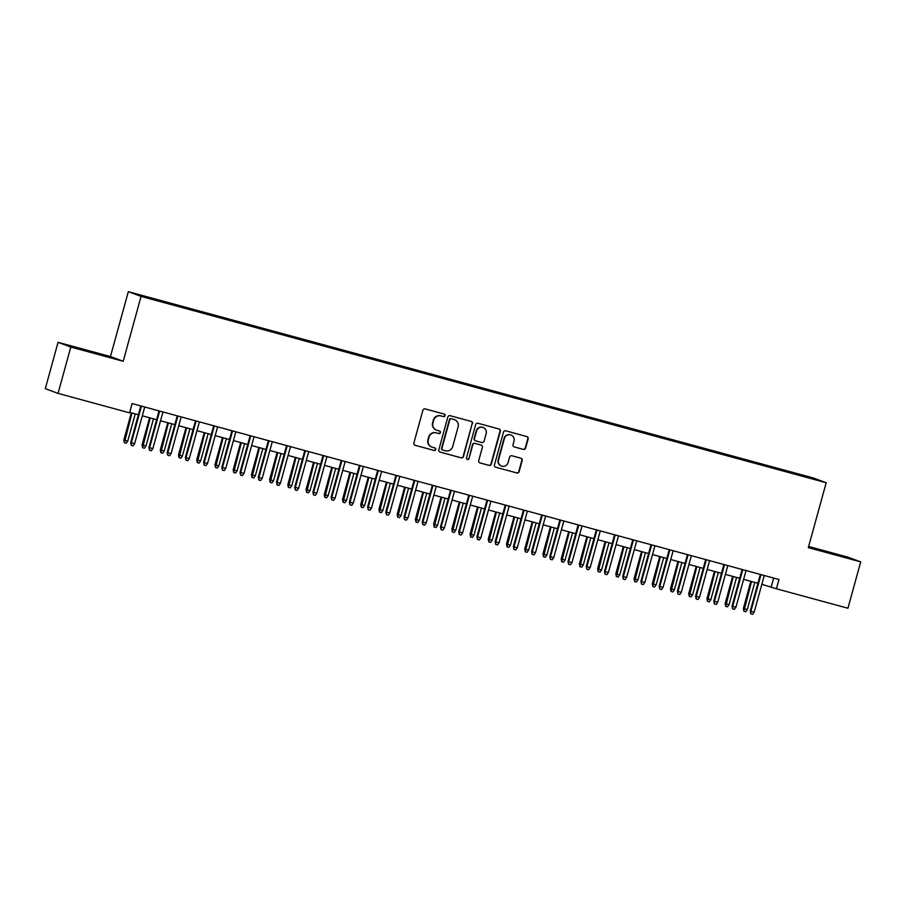 <?xml version="1.0" encoding="UTF-8"?>
<svg xmlns="http://www.w3.org/2000/svg" width="906" height="906" viewBox="0 0 906 906"><rect width="100%" height="100%" fill="white"/><g stroke="black" fill="none" stroke-linecap="round" stroke-linejoin="round"><path stroke-width="1.36" d="M445.095 415.695A1.325 1.302 110.3 0 0 444.189 414.076L425.186 408.912A1.891 1.857 110.3 0 0 422.898 410.248L413.872 443A1.891 1.857 110.3 0 0 415.163 445.31L434.167 450.475A1.325 1.302 110.3 0 0 435.763 449.546A1.325 1.302 110.3 0 0 434.869 447.926L432.411 447.258A6.036 5.934 110.3 0 1 428.289 439.886L429.036 437.156A6.036 5.934 110.3 0 1 436.364 432.887L438.821 433.555A1.325 1.302 110.3 0 0 440.429 432.615A1.325 1.302 110.3 0 0 439.523 431.007L437.066 430.339A6.036 5.934 110.3 0 1 432.943 422.955L433.702 420.225A6.036 5.934 110.3 0 1 441.029 415.956L443.487 416.624A1.325 1.302 110.3 0 0 445.095 415.695M436.579 430.18L436.228 430.056A6.036 5.934 110.3 0 1 432.604 422.83L433.351 420.101A6.036 5.934 110.3 0 1 440.678 415.831L443.147 416.5A1.325 1.302 110.3 0 0 444.11 414.065M415.163 445.31L433.815 450.35A1.325 1.302 110.3 0 0 434.789 447.915M431.913 447.1L431.573 446.975A6.036 5.934 110.3 0 1 427.938 439.75L428.697 437.02A6.036 5.934 110.3 0 1 436.024 432.762L438.481 433.43A1.325 1.302 110.3 0 0 439.455 430.984M828.446 552.264L842.512 556.341L828.446 552.264M85.923 350.305L99.988 354.393L85.923 350.305M799.738 474.37L806.77 476.42L799.738 474.37M523.328 449.399A1.891 1.857 110.3 0 0 525.616 448.062L528.153 438.878A1.891 1.857 110.3 0 0 526.862 436.567L505.763 430.826A1.891 1.857 110.3 0 0 503.476 432.162L494.45 464.914A1.891 1.857 110.3 0 0 495.729 467.224L516.839 472.966A1.891 1.857 110.3 0 0 519.127 471.63L522.184 460.531A1.891 1.857 110.3 0 0 520.905 458.221L511.867 455.763A1.891 1.857 110.3 0 0 509.58 457.1L508.062 462.604A5.051 4.96 110.3 0 1 501.528 466.046A5.051 4.96 110.3 0 1 498.493 459.999L504.438 438.436A5.051 4.96 110.3 0 1 510.973 435.005A5.051 4.96 110.3 0 1 513.996 441.041L513.011 444.631A1.891 1.857 110.3 0 0 514.302 446.941L522.989 449.274A1.891 1.857 110.3 0 0 525.276 447.938L527.813 438.742A1.891 1.857 110.3 0 0 526.839 436.556M808.311 547.632L860.7 561.879L847.937 608.232L776.408 588.775L778.967 579.5L132.106 403.566L129.558 412.842L58.041 393.385L70.804 347.032L123.193 361.279L141.064 296.387L826.193 482.728L808.311 547.632M472.524 423.748A1.891 1.857 110.3 0 0 471.245 421.437L450.135 415.695A1.891 1.857 110.3 0 0 447.847 417.032L438.821 449.795A1.891 1.857 110.3 0 0 440.112 452.094L461.211 457.836A1.891 1.857 110.3 0 0 463.51 456.499L472.185 423.612A1.891 1.857 110.3 0 0 471.222 421.437M477.949 423.261L499.047 429.002A1.891 1.857 110.3 0 1 500.339 431.313L491.312 464.065A1.891 1.857 110.3 0 1 489.025 465.401L479.999 462.943A1.891 1.857 110.3 0 1 478.708 460.633L482.366 447.349A1.891 1.857 110.3 0 0 481.075 445.05L475.084 443.419A1.891 1.857 110.3 0 0 472.796 444.744L468.991 458.583A1.325 1.302 110.3 0 1 467.281 459.478A1.325 1.302 110.3 0 1 466.488 457.904L475.661 424.597A1.891 1.857 110.3 0 1 477.949 423.261M143.929 296.217L152.616 298.493L143.929 296.217M141.064 296.387L128.324 291.675L813.452 478.017L826.193 482.728M787.212 472.003L787.461 471.086L156.998 299.603L159.365 300.996M787.461 471.086L809.919 477.428L815.151 479.365L797.518 474.801L167.055 303.329L139.365 295.05L159.411 300.498M123.193 361.279L110.453 356.568L58.063 342.321L70.804 347.032M58.063 342.321L45.3 388.674L58.041 393.385M860.7 561.879L847.959 557.167L808.639 546.465M110.453 356.568L128.324 291.675M761.833 584.302L776.408 588.775M129.683 412.366L138.392 414.733M142.31 415.797L156.613 419.693M160.532 420.758L174.835 424.654M178.754 425.718L193.057 429.603M196.976 430.667L211.279 434.563M215.198 435.627L229.501 439.512M233.42 440.576L247.723 444.472M251.642 445.537L265.945 449.433M269.863 450.497L284.167 454.382M288.074 455.446L302.389 459.342M306.296 460.407L320.611 464.291M324.518 465.356L338.833 469.251M342.74 470.316L357.055 474.212M360.962 475.276L375.277 479.161M379.184 480.225L393.487 484.121M397.406 485.186L411.709 489.07M415.627 490.146L429.931 494.03M433.849 495.095L448.153 498.991M452.071 500.055L466.375 503.94M470.293 505.004L484.597 508.9M488.515 509.965L502.819 513.861M506.737 514.925L521.041 518.81M524.959 519.874L539.263 523.77M543.181 524.834L557.484 528.719M561.403 529.784L575.706 533.679M579.625 534.744L593.928 538.64M597.847 539.704L612.15 543.589M616.069 544.653L630.372 548.549M634.291 549.614L648.594 553.498M652.513 554.563L666.816 558.458M670.723 559.523L685.038 563.419M688.945 564.483L703.26 568.368M707.167 569.432L721.482 573.328M725.389 574.393L739.704 578.277M743.611 579.353L757.926 583.238M773.679 578.062L771.255 586.862M789.806 472.705L789.873 471.969M440.112 452.094L460.871 457.711A1.891 1.857 110.3 0 0 463.159 456.375L472.185 423.612M451.403 418.776A1.325 1.302 110.3 0 0 449.795 419.716L441.879 448.47A1.325 1.302 110.3 0 0 442.785 450.078L445.378 450.792A6.036 5.934 110.3 0 0 452.706 446.522L458.119 426.862A6.036 5.934 110.3 0 0 453.997 419.489L451.052 418.651A1.325 1.302 110.3 0 0 449.455 419.591L449.795 419.716M442.434 449.954A1.325 1.302 110.3 0 1 441.539 448.345L449.455 419.591M454.484 419.648L454.144 419.512A6.036 5.934 110.3 0 0 453.646 419.353L453.997 419.489M451.052 418.651L453.646 419.353M479.67 462.819L488.685 465.276A1.891 1.857 110.3 0 0 490.973 463.94L499.999 431.177A1.891 1.857 110.3 0 0 499.036 428.991M481.233 445.095L480.893 444.971A1.891 1.857 110.3 0 0 480.735 444.914L474.744 443.294A1.891 1.857 110.3 0 0 472.456 444.62L468.991 458.583M467.111 459.399A1.325 1.302 110.3 0 0 468.64 458.459M486.16 433.566A5.051 4.96 110.3 0 0 483.136 427.53A5.051 4.96 110.3 0 0 476.59 430.962L474.506 438.561A1.891 1.857 110.3 0 0 475.786 440.871L481.777 442.502A1.891 1.857 110.3 0 0 484.076 441.165L486.16 433.566M483.136 427.53L482.785 427.406A5.051 4.96 110.3 0 0 476.25 430.837L476.59 430.962M475.639 440.814L475.288 440.69A1.891 1.857 110.3 0 1 474.155 438.436L476.25 430.837M514.302 446.941L522.989 449.274M510.973 435.005L510.622 434.88A5.051 4.96 110.3 0 0 504.087 438.311L504.438 438.436M501.528 466.046L501.177 465.911A5.051 4.96 110.3 0 1 498.153 459.874L504.087 438.311M495.729 467.224L516.499 472.841A1.891 1.857 110.3 0 0 518.787 471.505L521.845 460.407A1.891 1.857 110.3 0 0 520.882 458.221M127.746 441.109L126.217 443.272L124.394 442.774L123.85 439.988L127.746 441.109L135.254 413.883M124.394 442.774L131.97 412.989M123.85 439.988L131.336 412.819M140.815 405.933L130.736 442.536L131.359 442.762L141.449 406.115M134.632 443.657L133.103 445.82L131.279 445.322L131.359 442.762L134.632 443.657L144.733 406.998M131.279 445.322L130.736 442.536M145.968 446.069L144.439 448.232L142.616 447.734L142.072 444.948L145.968 446.069L153.476 418.844M142.616 447.734L150.192 417.949M142.072 444.948L149.558 417.768M164.19 451.029L162.661 453.181L160.838 452.694L160.294 449.908L164.19 451.029L171.698 423.793M160.838 452.694L168.414 422.898M160.294 449.908L167.78 422.728M182.412 455.978L180.883 458.142L179.06 457.643L178.516 454.857L182.412 455.978L189.92 428.753M179.06 457.643L186.636 427.859M178.516 454.857L186.002 427.689M200.634 460.939L199.105 463.102L197.281 462.604L196.738 459.818L200.634 460.939L208.142 433.702M197.281 462.604L204.858 432.819M196.738 459.818L204.224 432.638M159.037 410.894L148.958 447.496L149.581 447.723L159.671 411.064M152.854 448.617L151.325 450.78L149.501 450.282L149.581 447.723L152.854 448.617L162.955 411.958M149.501 450.282L148.958 447.496M177.259 415.854L167.18 452.445L167.803 452.683L177.893 416.024M171.075 453.566L169.547 455.729L167.723 455.242L167.803 452.683L171.075 453.566L181.177 416.919M167.723 455.242L167.18 452.445M195.481 420.803L185.402 457.405L186.024 457.632L196.115 420.973M189.297 458.527L187.769 460.69L185.945 460.191L186.024 457.632L189.297 458.527L199.399 421.868M185.945 460.191L185.402 457.405M213.703 425.763L203.624 462.366L204.235 462.592L214.337 425.933M207.519 463.487L205.99 465.65L204.167 465.152L204.235 462.592L207.519 463.487L217.621 426.828M204.167 465.152L203.624 462.366M218.856 465.888L217.327 468.051L215.503 467.553L214.96 464.767L218.856 465.888L226.353 438.663M215.503 467.553L223.08 437.768M214.96 464.767L222.446 437.598M231.925 430.712L221.845 467.315L222.457 467.553L232.559 430.894M225.741 468.436L224.212 470.599L222.389 470.101L222.457 467.553L225.741 468.436L235.843 431.777M222.389 470.101L221.845 467.315M237.078 470.848L235.549 473.011L233.725 472.513L233.182 469.727L237.078 470.848L244.575 443.623M233.725 472.513L241.302 442.728M233.182 469.727L240.668 442.558M250.147 435.673L240.067 472.275L240.679 472.502L250.781 435.843M243.963 473.396L242.434 475.559L240.611 475.061L240.679 472.502L243.963 473.396L254.065 436.737M240.611 475.061L240.067 472.275M255.299 475.809L253.771 477.96L251.947 477.473L251.404 474.687L255.299 475.809L262.797 448.572M251.947 477.473L259.524 447.677M251.404 474.687L258.889 447.507M268.369 440.633L258.289 477.236L258.901 477.462L269.003 440.803M262.185 478.357L260.656 480.508L258.833 480.021L258.901 477.462L262.185 478.357L272.287 441.698M258.833 480.021L258.289 477.236M273.521 480.758L271.993 482.921L270.169 482.422L269.626 479.636L273.521 480.758L281.019 453.532M270.169 482.422L277.746 452.638M269.626 479.636L277.111 452.468M286.59 445.582L276.511 482.185L277.123 482.411L287.225 445.763M280.407 483.306L278.878 485.469L277.055 484.97L277.123 482.411L280.407 483.306L290.498 446.647M277.055 484.97L276.511 482.185M291.743 485.718L290.214 487.881L288.391 487.383L287.848 484.597L291.743 485.718L299.24 458.481M288.391 487.383L295.968 457.598M287.848 484.597L295.333 457.417M304.812 450.542L294.733 487.145L295.345 487.371L305.447 450.712M298.629 488.266L297.1 490.429L295.277 489.931L295.345 487.371L298.629 488.266L308.72 451.607M295.277 489.931L294.733 487.145M309.965 490.667L308.436 492.83L306.613 492.332L306.069 489.546L309.965 490.667L317.462 463.442M306.613 492.332L314.189 462.547M306.069 489.546L313.555 462.377M323.034 455.492L312.944 492.094L313.567 492.332L323.669 455.673M316.851 493.215L315.322 495.378L313.499 494.88L313.567 492.332L316.851 493.215L326.941 456.556M313.499 494.88L312.944 492.094M328.187 495.627L326.658 497.79L324.835 497.292L324.291 494.506L328.187 495.627L335.684 468.402M324.835 497.292L332.411 467.507M324.291 494.506L331.777 467.337M341.256 460.452L331.166 497.054L331.789 497.281L341.89 460.622M335.073 498.175L333.544 500.339L331.721 499.84L331.789 497.281L335.073 498.175L345.163 461.516M331.721 499.84L331.166 497.054M346.409 500.588L344.88 502.739L343.057 502.252L342.513 499.466L346.409 500.588L353.906 473.351M343.057 502.252L350.633 472.456M342.513 499.466L349.988 472.286M359.478 465.412L349.388 502.015L350.01 502.241L360.112 465.582M353.295 503.136L351.766 505.288L349.942 504.801L350.01 502.241L353.295 503.136L363.385 466.477M349.942 504.801L349.388 502.015M364.631 505.537L363.102 507.7L361.279 507.201L360.735 504.416L364.631 505.537L372.128 478.311M361.279 507.201L368.855 477.417M360.735 504.416L368.21 477.247M377.7 470.361L367.61 506.964L368.232 507.19L378.334 470.542M371.517 508.085L369.988 510.248L368.164 509.75L368.232 507.19L371.517 508.085L381.607 471.426M368.164 509.75L367.61 506.964M382.853 510.497L381.324 512.66L379.501 512.162L378.946 509.376L382.853 510.497L390.35 483.26M379.501 512.162L387.066 482.377M378.946 509.376L386.432 482.196M395.922 475.322L385.831 511.924L386.454 512.15L396.556 475.491M389.739 513.045L388.198 515.208L386.386 514.71L386.454 512.15L389.739 513.045L399.829 476.386M386.386 514.71L385.831 511.924M401.075 515.446L399.546 517.609L397.723 517.122L397.168 514.325L401.075 515.446L408.572 488.221M397.723 517.122L405.288 487.326M397.168 514.325L404.654 487.156M414.133 480.282L404.053 516.873L404.676 517.111L414.778 480.452M407.96 517.994L406.42 520.157L404.608 519.659L404.676 517.111L407.96 517.994L418.051 481.346M404.608 519.659L404.053 516.873M419.297 520.406L417.768 522.569L415.945 522.071L415.39 519.285L419.297 520.406L426.794 493.181M415.945 522.071L423.51 492.286M415.39 519.285L422.875 492.117M432.355 485.231L422.275 521.833L422.898 522.06L432.989 485.401M426.182 522.955L424.642 525.118L422.819 524.619L422.898 522.06L426.182 522.955L436.273 486.296M422.819 524.619L422.275 521.833M437.519 525.367L435.979 527.53L434.167 527.032L433.612 524.246L437.519 525.367L445.016 498.13M434.167 527.032L441.732 497.235M433.612 524.246L441.097 497.066M450.576 490.191L440.497 526.794L441.12 527.02L451.211 490.361M444.393 527.915L442.864 530.067L441.041 529.58L441.12 527.02L444.393 527.915L454.495 491.256M441.041 529.58L440.497 526.794M455.741 530.316L454.2 532.479L452.388 531.981L451.834 529.195L455.741 530.316L463.238 503.09M452.388 531.981L459.954 502.196M451.834 529.195L459.319 502.026M468.798 495.14L458.719 531.743L459.342 531.969L469.433 495.322M462.615 532.864L461.086 535.027L459.263 534.529L459.342 531.969L462.615 532.864L472.717 496.205M459.263 534.529L458.719 531.743M473.963 535.276L472.422 537.439L470.61 536.941L470.055 534.155L473.963 535.276L481.46 508.04M470.61 536.941L478.175 507.156M470.055 534.155L477.541 506.975M487.02 500.101L476.941 536.703L477.564 536.93L487.655 500.271M480.837 537.824L479.308 539.987L477.485 539.489L477.564 536.93L480.837 537.824L490.939 501.165M477.485 539.489L476.941 536.703M492.173 540.236L490.644 542.388L488.821 541.901L488.277 539.115L492.173 540.236L499.682 513M488.821 541.901L496.397 512.105M488.277 539.115L495.763 511.935M505.242 505.061L495.163 541.652L495.786 541.89L505.876 505.231M499.059 542.773L497.53 544.936L495.707 544.449L495.786 541.89L499.059 542.773L509.161 506.126M495.707 544.449L495.163 541.652M510.395 545.186L508.866 547.349L507.043 546.85L506.499 544.064L510.395 545.186L517.904 517.96M507.043 546.85L514.619 517.066M506.499 544.064L513.985 516.896M523.464 510.01L513.385 546.612L514.008 546.839L524.098 510.18M517.281 547.734L515.752 549.897L513.928 549.398L514.008 546.839L517.281 547.734L527.383 511.075M513.928 549.398L513.385 546.612M528.617 550.146L527.088 552.309L525.265 551.811L524.721 549.025L528.617 550.146L536.125 522.909M525.265 551.811L532.841 522.026M524.721 549.025L532.207 521.845M541.686 514.97L531.607 551.573L532.23 551.799L542.32 515.14M535.503 552.694L533.974 554.857L532.15 554.359L532.23 551.799L535.503 552.694L545.605 516.035M532.15 554.359L531.607 551.573M546.839 555.095L545.31 557.258L543.487 556.76L542.943 553.974L546.839 555.095L554.347 527.87M543.487 556.76L551.063 526.975M542.943 553.974L550.429 526.805M559.908 519.919L549.829 556.522L550.452 556.76L560.542 520.101M553.725 557.643L552.196 559.806L550.372 559.308L550.452 556.76L553.725 557.643L563.826 520.984M550.372 559.308L549.829 556.522M565.061 560.055L563.532 562.218L561.709 561.72L561.165 558.934L565.061 560.055L572.569 532.83M561.709 561.72L569.285 531.935M561.165 558.934L568.651 531.765M578.13 524.88L568.051 561.482L568.674 561.709L578.764 525.05M571.946 562.603L570.418 564.766L568.594 564.268L568.674 561.709L571.946 562.603L582.048 525.944M568.594 564.268L568.051 561.482M583.283 565.016L581.754 567.167L579.931 566.68L579.387 563.894L583.283 565.016L590.791 537.779M579.931 566.68L587.507 536.884M579.387 563.894L586.873 536.714M601.505 569.965L599.976 572.128L598.153 571.629L597.609 568.843L601.505 569.965L609.013 542.739M598.153 571.629L605.729 541.845M597.609 568.843L605.095 541.675M619.727 574.925L618.198 577.088L616.374 576.59L615.831 573.804L619.727 574.925L627.224 547.688M616.374 576.59L623.951 546.805M615.831 573.804L623.317 546.624M596.352 529.84L586.273 566.443L586.884 566.669L596.986 530.01M590.168 567.564L588.64 569.715L586.816 569.228L586.884 566.669L590.168 567.564L600.27 530.905M586.816 569.228L586.273 566.443M614.574 534.789L604.495 571.392L605.106 571.618L615.208 534.959M608.39 572.513L606.861 574.676L605.038 574.178L605.106 571.618L608.39 572.513L618.492 535.854M605.038 574.178L604.495 571.392M632.796 539.75L622.716 576.352L623.328 576.578L633.43 539.919M626.612 577.473L625.083 579.636L623.26 579.138L623.328 576.578L626.612 577.473L636.714 540.814M623.26 579.138L622.716 576.352M637.949 579.874L636.42 582.037L634.596 581.539L634.053 578.753L637.949 579.874L645.446 552.649M634.596 581.539L642.173 551.754M634.053 578.753L641.539 551.584M651.018 544.699L640.938 581.301L641.55 581.539L651.652 544.88M644.834 582.422L643.305 584.585L641.482 584.087L641.55 581.539L644.834 582.422L654.936 545.763M641.482 584.087L640.938 581.301M656.171 584.834L654.642 586.997L652.818 586.499L652.275 583.713L656.171 584.834L663.668 557.609M652.818 586.499L660.395 556.714M652.275 583.713L659.761 556.544M669.24 549.659L659.16 586.261L659.772 586.488L669.874 549.829M663.056 587.382L661.527 589.546L659.704 589.047L659.772 586.488L663.056 587.382L673.147 550.723M659.704 589.047L659.16 586.261M674.392 589.795L672.864 591.946L671.04 591.459L670.497 588.673L674.392 589.795L681.89 562.558M671.04 591.459L678.617 561.663M670.497 588.673L677.982 561.494M687.461 554.619L677.382 591.222L677.994 591.448L688.096 554.789M681.278 592.343L679.749 594.495L677.926 594.008L677.994 591.448L681.278 592.343L691.369 555.684M677.926 594.008L677.382 591.222M692.614 594.744L691.085 596.907L689.262 596.408L688.719 593.623L692.614 594.744L700.112 567.518M689.262 596.408L696.839 566.624M688.719 593.623L696.204 566.454M705.683 559.568L695.604 596.171L696.216 596.397L706.318 559.749M699.5 597.292L697.971 599.455L696.148 598.957L696.216 596.397L699.5 597.292L709.591 560.633M696.148 598.957L695.604 596.171M710.836 599.704L709.307 601.867L707.484 601.369L706.94 598.583L710.836 599.704L718.333 572.467M707.484 601.369L715.061 571.584M706.94 598.583L714.426 571.403M723.905 564.529L713.815 601.131L714.438 601.358L724.54 564.698M717.722 602.252L716.193 604.415L714.37 603.917L714.438 601.358L717.722 602.252L727.812 565.593M714.37 603.917L713.815 601.131M729.058 604.653L727.529 606.816L725.706 606.329L725.162 603.532L729.058 604.653L736.555 577.428M725.706 606.329L733.282 576.533M725.162 603.532L732.637 576.363M742.127 569.489L732.037 606.08L732.66 606.318L742.761 569.659M735.944 607.201L734.415 609.364L732.592 608.866L732.66 606.318L735.944 607.201L746.034 570.554M732.592 608.866L732.037 606.08M747.28 609.613L745.751 611.777L743.928 611.278L743.384 608.492L747.28 609.613L754.777 582.388M743.928 611.278L751.504 581.493M743.384 608.492L750.859 581.324M760.349 574.438L750.259 611.04L750.881 611.267L760.983 574.608M754.166 612.162L752.637 614.325L750.814 613.826L750.881 611.267L754.166 612.162L764.256 575.503M750.814 613.826L750.259 611.04"/></g></svg>
